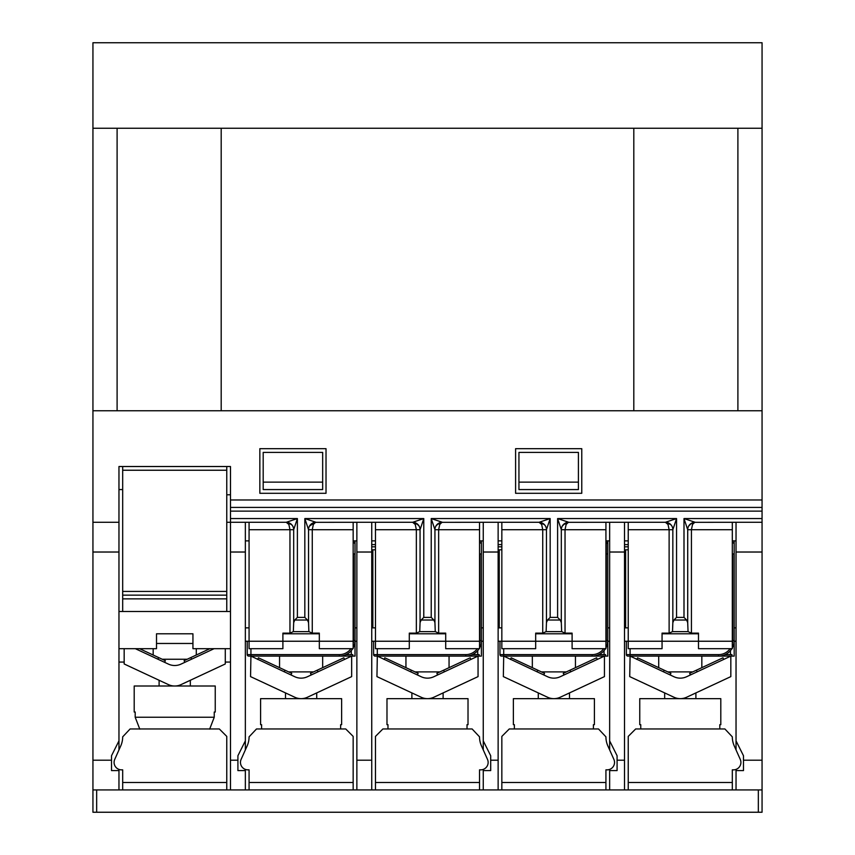 <?xml version="1.0" encoding="UTF-8"?>
<svg xmlns="http://www.w3.org/2000/svg" width="855" height="855" viewBox="0 0 855 855"><rect width="100%" height="100%" fill="white"/><g stroke="black" fill="none" stroke-linecap="round" stroke-linejoin="round"><path stroke-width="1.28" d="M736.037 749.921L736.037 740.858L743.476 755.735L743.476 770.601L736.037 770.601L736.037 789.935L624.513 789.935L624.513 522.287L609.647 522.287L609.647 749.921M609.647 740.858L617.086 755.735L617.086 770.601L609.647 770.601L609.647 789.935L498.134 789.935L498.134 760.191L490.695 760.191L490.695 770.601L483.257 770.601L483.257 789.935L371.743 789.935L371.743 760.191L356.866 760.191L356.866 789.935L245.353 789.935L245.353 770.601L237.914 770.601L237.914 760.191L230.487 760.191L230.487 789.935L118.963 789.935L118.963 770.601L111.524 770.601L111.524 760.191L92.939 760.191L92.939 812.239L762.062 812.239L762.062 760.191L743.476 760.191M593.146 812.239L493.88 812.25M460.076 812.239L439.791 812.25M415.402 812.239L395.555 812.25M712.365 812.239L693.747 812.25M213.216 812.239L139.547 812.25M347.045 812.239L332.542 812.25M328.438 812.239L307.928 812.25M303.91 812.239L252.001 812.25M439.47 812.239L415.562 812.25M692.24 812.239L668.332 812.25M667.969 812.239L598.137 812.25M479.537 789.935L479.537 782.496L375.463 782.496L375.463 789.935M375.463 782.496L375.463 736.401L382.89 728.962L472.11 728.962L479.537 736.85A22.305 22.305 0 0 0 481.483 745.955L487.5 759.39A7.439 7.439 0 0 1 480.713 769.853L479.537 769.853L479.537 782.496M605.928 789.935L605.928 782.496L501.842 782.496L501.842 789.935M501.842 782.496L501.842 736.401L509.281 728.962L598.5 728.962L605.928 736.85A22.305 22.305 0 0 0 607.873 745.955L613.89 759.39A7.439 7.439 0 0 1 607.103 769.853L605.928 769.853L605.928 782.496M732.318 789.935L732.318 782.496L628.233 782.496L628.233 789.935M628.233 782.496L628.233 736.401L635.671 728.962L724.89 728.962L732.318 736.85A22.305 22.305 0 0 0 734.263 745.955L740.27 759.39A7.439 7.439 0 0 1 733.483 769.853L732.318 769.853L732.318 782.496M226.767 789.935L226.767 736.401L219.329 728.962L130.11 728.962L122.682 736.85A22.305 22.305 0 0 1 120.737 745.955L114.73 759.39A7.439 7.439 0 0 0 121.517 769.853L122.682 769.853L122.682 789.935M353.158 789.935L353.158 782.496L249.072 782.496L249.072 789.935M249.072 782.496L249.072 769.853L247.897 769.853A7.439 7.439 0 0 1 241.11 759.39L247.127 745.955A22.305 22.305 0 0 0 249.072 736.85L256.5 728.962L345.719 728.962L353.158 736.401L353.158 782.496M609.647 789.935L624.513 789.935M92.939 789.935L118.963 789.935M230.487 789.935L245.353 789.935M483.257 789.935L498.134 789.935M736.037 789.935L762.062 789.935M375.463 522.287L375.463 648.678L409.288 648.678L409.288 641.239L373.603 641.239L373.603 654.62A1.486 1.486 0 0 0 375.089 656.106L465.793 656.106A15.614 15.614 0 0 0 479.089 648.678M419.73 631.631L416.353 633.138L409.288 633.138L409.288 641.239L445.712 641.239L445.712 633.138L438.647 633.138L435.27 631.631L419.73 631.631L420.062 622.654L421.152 620.025L423.781 617.395L423.781 518.568L412.634 522.287L415.263 524.457L416.353 529.715L420.062 529.715L423.781 518.568L304.829 518.568L308.548 529.715L312.267 529.715L313.347 524.457L315.559 522.33L356.866 522.287L356.866 552.02L371.743 552.02L371.743 522.287L356.866 522.287M479.537 647.887A15.614 15.614 0 0 0 481.397 640.491L481.397 540.873M479.912 540.873L479.912 542.786A1.486 1.486 0 0 1 481.397 544.272L481.397 551.753M479.537 553.933L479.537 542.786M377.312 648.678L377.312 654.62L465.793 654.62L377.312 654.62L377.312 656.106L375.089 656.106M472.441 654.62L479.174 654.62L479.174 656.106L481.397 656.106L481.397 641.239L481.397 656.106M479.174 656.106L465.793 656.106L465.793 654.62A14.129 14.129 0 0 0 477.304 648.678M377.312 656.106L421.216 676.754A14.866 14.866 0 0 0 433.784 676.754L478.052 656.106L478.052 676.615L433.784 697.263A14.866 14.866 0 0 1 421.216 697.263L376.948 676.615L377.312 656.106M415.006 671.891L439.994 671.891M387.978 728.962L387.978 724.677L386.984 724.677L386.984 698.653L468.016 698.653L468.016 724.677L467.022 724.677L467.022 728.962M501.842 522.287L501.842 648.678L535.679 648.678L535.679 641.239L499.983 641.239L499.983 654.62A1.486 1.486 0 0 0 501.479 656.106L592.173 656.106A15.614 15.614 0 0 0 605.479 648.678M546.121 631.631L542.733 633.138L535.679 633.138L535.679 641.239L572.102 641.239L572.102 633.138L565.037 633.138L561.66 631.631L546.121 631.631L546.452 622.654L547.542 620.025L550.171 617.395L550.171 518.568L539.024 522.287L541.653 524.457L542.733 529.715L546.452 529.715L550.171 518.568L431.219 518.568L434.939 529.715L438.647 529.715L439.737 524.457L441.95 522.33L483.257 522.287L483.257 749.921M607.787 540.873L607.787 544.272L607.787 540.873M605.928 553.933L607.787 553.933L607.787 544.272L607.787 640.491A15.614 15.614 0 0 1 605.928 647.887M607.787 544.272A1.486 1.486 0 0 0 606.302 542.786L605.928 542.786M603.694 648.678A14.129 14.129 0 0 1 592.173 654.62L503.702 654.62L503.702 656.106L501.479 656.106M598.831 654.62L605.564 654.62L605.564 656.106L607.787 656.106L607.787 641.239L609.647 641.239M605.564 656.106L592.173 656.106L592.173 654.62M503.702 656.106L547.606 676.754A14.866 14.866 0 0 0 560.175 676.754L604.442 656.106L604.442 676.615L560.175 697.263A14.866 14.866 0 0 1 547.606 697.263L503.339 676.615L503.702 656.106M541.397 671.891L566.384 671.891M514.368 728.962L514.368 724.677L513.374 724.677L513.374 698.653L594.407 698.653L594.407 724.677L593.413 724.677L593.413 728.962M628.233 522.287L628.233 648.678L662.059 648.678L662.059 641.239L626.373 641.239L626.373 654.62A1.486 1.486 0 0 0 627.859 656.106L718.563 656.106A15.614 15.614 0 0 0 731.869 648.678M672.511 631.631L669.123 633.138L662.059 633.138L662.059 641.239L698.492 641.239L698.492 633.138L691.428 633.138L688.051 631.631L672.511 631.631L672.842 622.654L673.932 620.025L676.562 617.395L676.562 518.568L665.404 522.287L668.033 524.457L669.123 529.715L672.842 529.715L676.562 518.568L557.61 518.568L561.318 529.715L565.037 529.715L566.128 524.457L568.34 522.33L609.647 522.287M732.318 647.887A15.614 15.614 0 0 0 734.178 640.491L734.178 540.873M732.692 540.873L732.692 542.786A1.486 1.486 0 0 1 734.178 544.272L734.178 551.753M732.318 553.933L732.318 542.786M730.085 648.678A14.129 14.129 0 0 1 718.563 654.62L630.092 654.62L630.092 656.106L627.859 656.106M725.211 654.62L731.944 654.62L731.944 656.106L734.178 656.106L734.178 641.239L736.037 641.239M731.944 656.106L718.563 656.106L718.563 654.62M630.092 656.106L673.997 676.754A14.866 14.866 0 0 0 686.565 676.754L730.833 656.106L730.833 676.615L686.565 697.263A14.866 14.866 0 0 1 673.997 697.263L629.718 676.615L630.092 656.106M667.787 671.891L692.774 671.891M640.758 728.962L640.758 724.677L639.754 724.677L639.754 698.653L720.797 698.653L720.797 724.677L719.803 724.677L719.803 728.962M371.743 546.815L375.463 546.815M498.134 546.815L501.842 546.815M624.513 546.815L628.233 546.815M628.233 549.797L625.636 549.797L625.636 627.859M375.463 549.797L372.855 549.797L372.855 627.859M501.842 549.797L499.245 549.797L499.245 627.859M249.072 522.287L249.072 648.678L282.898 648.678L282.898 641.239L247.213 641.239L247.213 654.62A1.486 1.486 0 0 0 248.698 656.106L339.403 656.106A15.614 15.614 0 0 0 352.698 648.678M293.34 631.631L289.963 633.138L282.898 633.138L282.898 641.239L319.321 641.239L319.321 633.138L312.267 633.138L308.879 631.631L293.34 631.631L293.682 622.654L294.761 620.025L297.39 617.395L297.39 518.568L286.243 522.287L288.872 524.457L289.963 529.715L293.682 529.715L297.39 518.568L230.487 518.568L230.487 552.02L245.353 552.02L245.353 522.287L226.767 522.287M353.158 647.887A15.614 15.614 0 0 0 355.017 640.491L355.017 540.873M353.521 540.873L353.521 542.786A1.486 1.486 0 0 1 355.017 544.272L355.017 551.753M353.158 553.933L353.158 542.786M250.932 648.678L250.932 654.62L339.403 654.62L250.932 654.62L250.932 656.106L248.698 656.106M346.051 654.62L352.784 654.62L352.784 656.106L355.017 656.106L355.017 641.239L355.017 656.106M352.784 656.106L339.403 656.106L339.403 654.62A14.129 14.129 0 0 0 350.913 648.678M250.932 656.106L294.825 676.754A14.866 14.866 0 0 0 307.394 676.754L351.662 656.106L351.662 676.615L307.394 697.263A14.866 14.866 0 0 1 294.825 697.263L250.558 676.615L250.932 656.106M288.616 671.891L313.603 671.891M261.587 728.962L261.587 724.677L260.593 724.677L260.593 698.653L341.626 698.653L341.626 724.677L340.632 724.677L340.632 728.962M498.134 760.191L498.134 522.287L483.257 522.287M371.743 760.191L371.743 552.02M483.257 770.601L483.257 769.404M356.866 789.935L371.743 789.935M609.647 770.601L609.647 769.404M736.037 770.601L736.037 769.404M736.037 552.02L762.062 552.02L762.062 522.287L736.037 522.287L736.037 740.858M245.353 540.873L249.072 540.873M353.158 540.873L356.866 540.873M624.513 544.592L628.233 544.592M498.134 544.592L501.842 544.592M371.743 544.592L375.463 544.592M624.513 540.873L628.233 540.873L624.513 540.873M245.353 749.921L245.353 552.02M245.353 769.404L245.353 770.601M483.257 552.02L498.134 552.02M609.647 552.02L624.513 552.02M624.513 760.191L617.086 760.191M762.062 552.02L762.062 760.191M92.939 552.02L118.963 552.02L118.963 522.287L92.939 522.287L92.939 760.191M111.524 760.191L111.524 755.735L118.963 740.858L118.963 552.02M371.743 540.873L375.463 540.873L371.743 540.873M479.537 540.873L483.257 540.873M263.19 482.135L263.19 452.402L322.666 452.402L322.666 489.573L263.19 489.573L263.19 482.135L322.666 482.135M498.134 540.873L501.842 540.873L498.134 540.873M605.928 540.873L609.647 540.873M518.942 482.135L518.942 452.402L578.418 452.402L578.418 489.573L518.942 489.573L518.942 482.135L578.418 482.135M490.695 760.191L490.695 755.735L483.257 740.858M245.353 740.858L237.914 755.735L237.914 760.191M118.963 740.858L118.963 749.921M118.963 769.404L118.963 770.601M230.487 552.02L230.487 760.191M736.037 540.873L732.318 540.873M230.487 662.059L225.282 662.059M124.167 662.059L118.963 662.059M356.866 552.02L356.866 760.191M355.017 627.859L356.866 627.859M356.866 641.239L354.996 641.239M245.353 627.859L249.072 627.859M247.213 641.239L245.353 641.239M481.397 627.859L483.257 627.859M483.257 641.239L481.386 641.239M371.743 627.859L375.463 627.859M373.603 641.239L371.743 641.239M607.787 627.859L609.647 627.859M498.134 627.859L501.842 627.859M499.983 641.239L498.134 641.239M734.178 627.859L736.037 627.859M624.513 627.859L628.233 627.859M626.373 641.239L624.513 641.239M371.743 522.287L412.634 522.287A7.439 7.439 0 0 1 420.062 529.715L420.062 622.654M498.134 522.287L539.024 522.287A7.439 7.439 0 0 1 543.31 523.655L545.084 525.43A7.439 7.439 0 0 0 543.31 523.655M624.513 522.287L665.404 522.287A7.439 7.439 0 0 1 672.842 529.715L672.842 622.654M690.295 524.083L695.147 522.287L684 518.568L687.709 529.715L691.428 529.715L692.518 524.457L694.73 522.33L736.037 522.287M118.963 522.287L118.963 466.52L122.682 466.52L122.682 611.496M118.963 648.678L156.508 648.678L156.508 633.801L192.941 633.801L192.941 648.678L230.487 648.678M118.963 611.496L230.487 611.496M226.767 611.496L226.767 466.52L230.487 466.52L230.487 511.13L762.062 511.13L762.062 518.568L684 518.568L684 617.395L676.562 617.395M230.487 518.568L230.487 511.13M581.774 448.683L581.774 493.292L515.597 493.292L515.597 448.683L581.774 448.683M326.022 448.683L326.022 493.292L259.845 493.292L259.845 448.683L326.022 448.683M762.062 42.75L92.939 42.75L92.939 128.25L762.062 128.25L762.062 42.75M762.062 128.25L762.062 410.763L92.939 410.763L92.939 128.25M117.103 410.763L117.103 128.25M221.189 128.25L221.189 410.763M633.812 410.763L633.812 128.25M737.897 128.25L737.897 410.763M698.492 648.678L732.318 648.678L732.318 641.239L698.492 641.239L698.492 648.678M691.428 633.138L691.428 529.715L732.318 529.715L732.318 522.287M732.318 529.715L732.318 641.239M762.062 511.13L762.062 410.763M92.939 410.763L92.939 522.287M572.102 648.678L605.928 648.678L605.928 641.239L572.102 641.239L572.102 648.678M565.037 633.138L565.037 529.715L605.928 529.715L605.928 522.287M605.928 529.715L605.928 641.239M445.712 648.678L479.537 648.678L479.537 641.239L445.712 641.239L445.712 648.678M438.647 633.138L438.647 529.715L479.537 529.715L479.537 522.287M479.537 529.715L479.537 641.239M319.321 648.678L353.158 648.678L353.158 641.239L319.321 641.239L319.321 648.678M312.267 633.138L312.267 529.715L353.158 529.715L353.158 522.287M353.158 529.715L353.158 641.239M282.898 633.801L319.321 633.801M409.288 633.801L445.712 633.801M535.679 633.801L572.102 633.801M662.059 633.801L698.492 633.801M245.353 522.287L286.243 522.287A7.439 7.439 0 0 1 290.54 523.655L292.303 525.419A7.439 7.439 0 0 0 290.54 523.655M673.932 620.025L686.618 620.025L684 617.395M547.542 620.025L560.239 620.025L557.61 617.395L550.171 617.395M545.084 525.43A7.439 7.439 0 0 1 546.452 529.715L546.452 622.654M421.152 620.025L433.848 620.025L431.219 617.395L423.781 617.395M294.761 620.025L307.458 620.025L304.829 617.395L297.39 617.395M292.314 525.419A7.439 7.439 0 0 1 293.682 529.715L293.682 622.654M762.062 522.287L762.062 518.568M762.062 507.41L230.487 507.41M686.618 620.025L687.709 622.654L687.709 529.715A7.439 7.439 0 0 1 688.649 526.103L691.46 523.271M688.051 631.631L687.709 622.654M695.147 522.287A7.439 7.439 0 0 0 688.649 526.103M563.317 524.649L568.757 522.287L557.61 518.568L557.61 617.395M560.239 620.025L561.318 622.654L561.318 529.715A7.439 7.439 0 0 1 562.269 526.092L565.134 523.239M561.66 631.631L561.318 622.654M568.757 522.287L568.735 522.287A7.439 7.439 0 0 0 562.269 526.092M436.916 524.671L442.366 522.287L431.219 518.568L431.219 617.395M433.848 620.025L434.939 622.654L434.939 529.715A7.439 7.439 0 0 1 435.879 526.082L438.733 523.239M435.27 631.631L434.939 622.654M442.366 522.287L442.345 522.287A7.439 7.439 0 0 0 435.879 526.082M310.536 524.649L315.976 522.287L304.829 518.568L304.829 617.395M307.458 620.025L308.548 622.654L308.548 529.715A7.439 7.439 0 0 1 309.489 526.092L315.153 522.33M308.879 631.631L308.548 622.654M315.976 522.287L315.955 522.287A7.439 7.439 0 0 0 309.489 526.092M122.682 595.144L226.767 595.144M226.767 466.52L122.682 466.52M122.682 489.573L118.963 489.573L118.963 466.52M226.767 494.778L230.487 494.778M156.508 643.473L192.941 643.473M437.632 674.958L436.873 673.345L443.606 670.202L470.197 657.805L470.955 659.419M417.368 674.958L418.127 673.345L411.394 670.202L384.803 657.805L384.045 659.419M564.011 674.958L563.263 673.345L596.587 657.805L597.346 659.419M543.759 674.958L544.517 673.345L511.183 657.805L510.435 659.419M690.402 674.958L689.654 673.345L722.977 657.805L723.736 659.419M670.149 674.958L670.908 673.345L637.573 657.805L636.825 659.419M257.654 659.419L258.413 657.805L291.737 673.345L290.989 674.958M344.565 659.419L343.817 657.805L310.483 673.345L311.241 674.958M162.226 659.248L187.213 659.248M135.197 717.238L135.197 712.033L134.203 712.033L134.203 686.009L215.246 686.009L215.246 712.033L214.242 712.033L214.242 717.238L135.197 717.238L139.782 729.133M209.657 729.133L214.242 717.238M225.282 648.678L225.282 663.972L181.004 684.62A14.866 14.866 0 0 1 168.435 684.62L124.167 663.972L124.167 648.678M135.325 648.678L168.435 664.111A14.866 14.866 0 0 0 181.004 664.111L214.113 648.678M209.892 648.678L184.092 660.701L184.851 662.326M139.547 648.678L165.346 660.701L164.598 662.326M96.658 812.239L96.658 789.935M758.342 789.935L758.342 812.239M226.767 782.496L122.682 782.496M481.397 553.933L479.912 553.933L479.912 640.491A14.129 14.129 0 0 1 479.537 643.719M479.912 640.491L481.397 640.491M377.312 654.62L373.603 654.62M477.689 650.612L477.689 654.62M499.983 654.62L503.702 654.62L503.702 648.678M606.302 540.873L606.302 640.491A14.129 14.129 0 0 1 605.928 643.719M606.302 640.491L607.787 640.491M604.068 650.612L604.068 654.62M626.373 654.62L630.092 654.62L630.092 648.678M734.178 553.933L732.692 553.933L732.692 640.491A14.129 14.129 0 0 1 732.318 643.719M732.692 640.491L734.178 640.491M730.459 650.612L730.459 654.62M355.017 553.933L353.521 553.933L353.521 640.491A14.129 14.129 0 0 1 353.158 643.719M353.521 640.491L355.017 640.491M250.932 654.62L247.213 654.62M351.298 650.612L351.298 654.62M762.062 499.983L230.487 499.983M628.233 529.715L669.123 529.715L669.123 633.138M501.842 529.715L542.733 529.715L542.733 633.138M375.463 529.715L416.353 529.715L416.353 633.138M249.072 529.715L289.963 529.715L289.963 633.138M122.682 470.239L226.767 470.239M226.767 591.425L122.682 591.425M122.682 598.863L226.767 598.863M444.365 671.816L443.606 670.202M410.635 671.816L411.394 670.202M570.755 671.816L569.996 670.202M537.026 671.816L537.774 670.202M697.146 671.816L696.387 670.202M663.416 671.816L664.164 670.202M284.245 671.816L285.004 670.202M317.975 671.816L317.226 670.202M191.584 659.184L190.836 657.559M157.854 659.184L158.613 657.559M405.943 656.106L405.943 667.659M449.057 656.106L449.057 667.659M411.886 692.913L411.886 698.653M443.114 692.913L443.114 698.653M532.334 656.106L532.334 667.659M575.447 656.106L575.447 667.659M538.276 692.913L538.276 698.653M569.505 692.913L569.505 698.653M658.713 656.106L658.713 667.659M701.837 656.106L701.837 667.659M664.666 692.913L664.666 698.653M695.895 692.913L695.895 698.653M279.553 656.106L279.553 667.659M322.666 656.106L322.666 667.659M285.495 692.913L285.495 698.653M316.724 692.913L316.724 698.653M669.711 523.666L671.464 525.419M670.833 524.639L665.404 522.287M544.464 524.649L539.024 522.287M416.267 523.239L419.11 526.082M418.084 524.671L412.634 522.287M291.683 524.649L286.243 522.287M159.105 680.27L159.105 686.009M190.334 680.27L190.334 686.009M153.163 648.678L153.163 655.016M196.287 648.678L196.287 655.016"/></g></svg>
